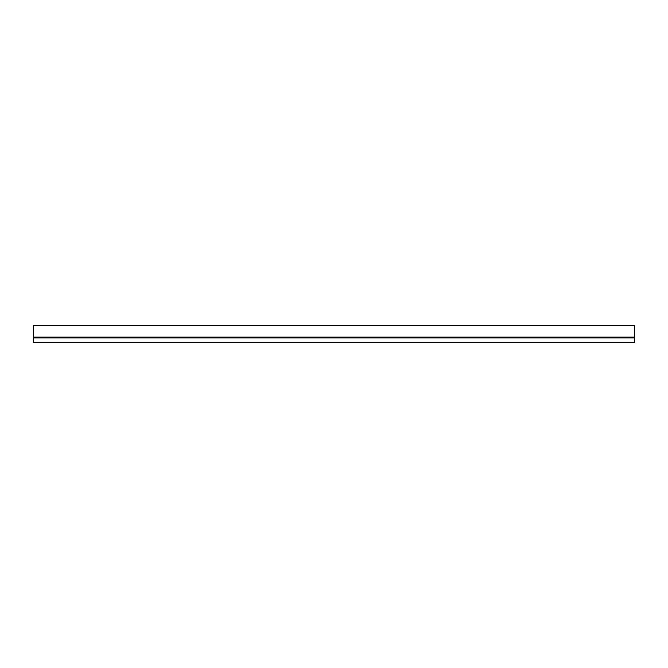 <?xml version="1.0" encoding="UTF-8"?>
<svg xmlns="http://www.w3.org/2000/svg" width="668" height="668" viewBox="0 0 668 668"><rect width="100%" height="100%" fill="white"/><g stroke="black" fill="none" stroke-linecap="round" stroke-linejoin="round"><path stroke-width="1" d="M33.4 337.883L33.4 342.4L634.6 342.4L634.6 337.883L33.4 337.883L33.4 325.6L634.6 325.6L634.6 337.098L33.4 337.098M634.6 337.098L33.4 337.382M634.6 337.382L634.6 337.883"/></g></svg>
